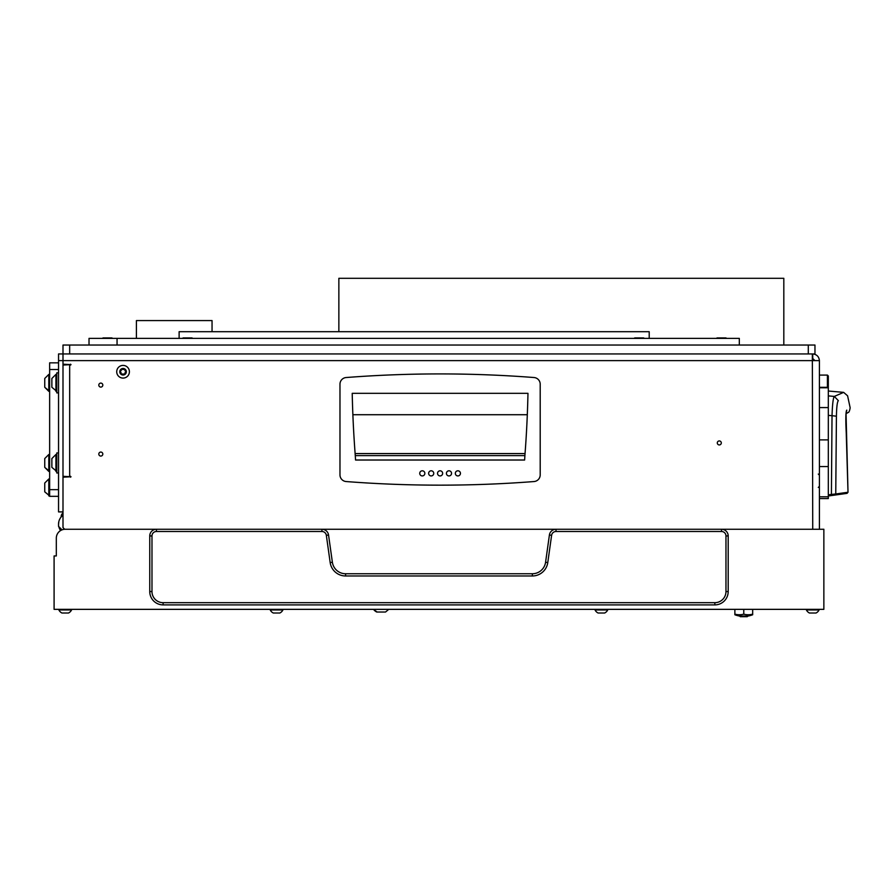 <?xml version="1.0" encoding="UTF-8"?>
<svg xmlns="http://www.w3.org/2000/svg" width="895" height="895" viewBox="0 0 895 895"><rect width="100%" height="100%" fill="white"/><g stroke="black" fill="none" stroke-linecap="round" stroke-linejoin="round"><path stroke-width="1.34" d="M556.019 531.485L556.019 529.258L823.859 529.258L823.859 609.35L54.092 609.35L54.092 555.952L56.318 555.952L56.318 538.163A8.894 8.894 0 0 1 65.223 529.258L321.931 529.258A6.679 6.679 0 0 1 328.543 535.009L332.381 562.261A13.347 13.347 0 0 0 345.593 573.751L532.357 573.751A13.347 13.347 0 0 0 545.581 562.261L549.407 535.009A6.679 6.679 0 0 1 556.019 529.258L321.931 529.258L321.931 531.485L156.435 531.485A4.453 4.453 0 0 0 151.982 535.937L151.982 591.55A11.12 11.12 0 0 0 163.103 602.682L714.848 602.682A11.12 11.12 0 0 0 725.968 591.55L725.968 535.937A4.453 4.453 0 0 0 721.515 531.485L556.019 531.485A4.453 4.453 0 0 0 551.611 535.311L547.774 562.575A15.573 15.573 0 0 1 532.357 575.977L345.593 575.977A15.573 15.573 0 0 1 330.177 562.575L326.339 535.311A4.453 4.453 0 0 0 321.931 531.485M62.997 365.07L71.007 364.623L62.997 364.187L62.997 360.618L58.544 360.618L58.544 353.95L62.997 353.95L62.997 360.618L819.406 360.618L819.406 529.258L821.632 529.258M56.318 555.952L56.318 538.163M721.515 531.485L721.515 529.258A6.679 6.679 0 0 1 728.194 535.937L728.194 591.55A13.347 13.347 0 0 1 714.848 604.897L163.103 604.897A13.347 13.347 0 0 1 149.756 591.55L149.756 535.937A6.679 6.679 0 0 1 156.435 529.258L156.435 531.485M58.88 609.954L71.555 609.954A6.679 6.679 -90.1 0 1 68.49 613.019L61.945 613.019A6.679 6.679 89.9 0 1 58.88 609.954A6.679 6.679 89.9 0 0 61.945 613.019L61.945 613.019A6.679 6.679 89.9 0 1 58.88 609.954L58.88 609.35M385.13 612.023L376.728 612.023A8.894 8.894 90.1 0 1 373.517 609.35L377.131 612.023M819.082 609.954A6.679 6.679 -90.1 0 1 816.005 613.019L809.46 613.019A6.679 6.679 89.9 0 1 806.395 609.954L806.395 609.35L806.395 609.954L819.082 609.954L819.082 609.35M812.022 613.019L813.443 613.019M809.46 613.019A6.679 6.679 89.9 0 1 806.395 609.954A6.679 6.679 89.9 0 0 809.46 613.019L809.46 613.019M604.494 613.019L598.117 613.019A6.679 6.679 89.9 0 1 595.041 609.954L595.041 609.35M604.651 613.019A6.679 6.679 -90.1 0 0 607.727 609.954L607.727 609.35M598.274 613.019L598.117 613.019A6.679 6.679 89.9 0 1 595.041 609.954L607.727 609.954M600.679 613.019L602.089 613.019M279.688 613.019L273.299 613.019A6.679 6.679 89.9 0 1 270.234 609.954L270.234 609.35L270.234 609.954L282.909 609.954L282.909 609.35M279.844 613.019A6.679 6.679 -90.1 0 0 282.909 609.954M275.861 613.019L277.282 613.019M71.555 609.954L71.555 609.35M62.661 613.019L62.102 613.019M64.507 613.019L65.928 613.019M273.456 613.019L273.299 613.019A6.679 6.679 89.9 0 1 270.234 609.954M747.94 616.017L747.258 616.689L740.277 616.689L739.606 616.017M752.673 614.16L752.673 614.753A24.467 24.467 0 0 1 748.22 616.017L739.315 616.017A24.467 24.467 0 0 1 734.873 614.753L734.873 614.16A22.8 19.746 -90 0 0 743.767 614.16A22.8 19.746 90 0 0 748.22 614.753A22.8 19.746 90 0 0 752.673 614.16L752.673 609.35M734.873 609.35L734.873 614.16M743.767 609.35L743.767 614.16M721.303 442.935A2.003 2.003 0 0 0 719.3 440.933A2.003 2.003 0 0 0 717.298 442.935A2.003 2.003 0 0 0 719.3 444.938A2.003 2.003 0 0 0 721.303 442.935M102.813 454.067A2.003 2.003 0 0 0 100.811 452.064A2.003 2.003 0 0 0 98.808 454.067A2.003 2.003 0 0 0 100.811 456.07A2.003 2.003 0 0 0 102.813 454.067M102.813 385.096A2.003 2.003 0 0 0 100.811 383.094A2.003 2.003 0 0 0 98.808 385.096A2.003 2.003 0 0 0 100.811 387.099A2.003 2.003 0 0 0 102.813 385.096M62.997 364.187L62.997 477.203L71.007 476.755L62.997 476.308M62.997 477.203L62.997 527.591L64.675 529.281M70.56 365.07L70.56 364.187M70.56 477.203L70.56 476.308M812.738 529.258L812.347 353.95M812.604 358.403L814.965 360.618M819.406 360.618C818.981 356.602 816.766 354.375 812.738 353.95L812.738 358.403M62.997 512.98A4.453 4.453 0 0 0 61.184 516.952M58.544 360.618L58.544 511.906L62.997 511.906M62.997 515.24A11.12 11.12 0 0 0 58.544 524.146L58.544 526.372L62.023 529.851M60.58 530.567A11.12 11.12 0 0 1 58.835 526.652M58.544 524.146L58.835 521.628M846.222 413.009L846.771 410.123C845.741 411.443 845.551 419.017 846.234 432.856L848.012 492.25L847.006 493.369L831.567 495.539L831.41 494.42L828.311 494.857L828.311 495.998L831.567 495.539L828.311 495.998M828.311 395.892L834.308 396.418L843.638 392.368L828.311 391.025M828.311 415.358L832.026 415.705C832.406 404.339 833.167 397.917 834.308 396.418L838.335 400.624C850.664 394.236 850.664 394.236 838.335 400.624C837.239 401.844 836.601 407.035 836.422 416.197L832.026 415.705L831.41 494.42L835.751 493.973L836.422 416.197M834.822 495.08L835.751 493.973L847.945 492.261M846.066 412.964L846.245 411.555M442.645 473.365A2.562 2.562 0 0 1 440.094 475.927A2.562 2.562 0 0 1 437.532 473.365A2.562 2.562 0 0 1 440.094 470.804A2.562 2.562 0 0 1 442.645 473.365M433.751 473.365A2.562 2.562 0 0 1 431.189 475.927A2.562 2.562 0 0 1 428.627 473.365A2.562 2.562 0 0 1 431.189 470.804A2.562 2.562 0 0 1 433.751 473.365M424.845 473.365A2.562 2.562 0 0 1 422.295 475.927A2.562 2.562 0 0 1 419.733 473.365A2.562 2.562 0 0 1 422.295 470.804A2.562 2.562 0 0 1 424.845 473.365M451.55 473.365A2.562 2.562 0 0 1 448.988 475.927A2.562 2.562 0 0 1 446.426 473.365A2.562 2.562 0 0 1 448.988 470.804A2.562 2.562 0 0 1 451.55 473.365M460.444 473.365A2.562 2.562 0 0 1 457.882 475.927A2.562 2.562 0 0 1 455.331 473.365A2.562 2.562 0 0 1 457.882 470.804A2.562 2.562 0 0 1 460.444 473.365M339.977 384.19A6.679 6.679 0 0 1 346.141 377.533A1223.61 1223.61 0 0 1 534.046 377.533A6.679 6.679 0 0 1 540.2 384.19L540.2 474.887A6.679 6.679 0 0 1 534.046 481.544A1223.61 1223.61 0 0 1 346.141 481.544A6.679 6.679 0 0 1 339.977 474.887L339.977 384.19M527.972 393.33L352.216 393.33A1112.373 1112.373 0 0 0 355.281 455.622L355.55 460.019L524.627 460.019L524.895 455.622A1112.373 1112.373 0 0 0 527.972 393.33L527.916 395.612M352.216 393.33L352.261 395.612M524.627 455.622L355.55 455.622M827.416 387.322L827.416 375.083L828.311 375.978L828.311 498.56L819.406 498.56M828.311 387.322L819.406 387.322M122.671 369.411A0.917 0.917 0 0 1 122.425 369.187A0.66 0.66 0 0 0 121.261 369.814A0.917 0.917 0 0 1 120.523 371.022A0.66 0.66 0 0 0 120.489 372.331A0.917 0.917 0 0 1 121.172 373.584A0.66 0.66 0 0 0 122.291 374.267A0.917 0.917 0 0 1 123.7 374.3A0.66 0.66 0 0 0 124.852 373.685A0.917 0.917 0 0 1 125.602 372.477A0.66 0.66 0 0 0 125.636 371.156A0.917 0.917 0 0 1 124.953 369.915A0.66 0.66 0 0 0 123.834 369.221A0.917 0.917 0 0 1 122.671 369.411M124.774 368.964A3.267 3.267 0 0 1 125.848 373.461A3.267 3.267 0 0 1 121.351 374.535A3.267 3.267 0 0 1 120.277 370.038A3.267 3.267 0 0 1 124.774 368.964M126.374 366.346A6.343 6.343 0 0 1 128.466 375.061A6.343 6.343 0 0 1 119.751 377.153A6.343 6.343 0 0 1 117.659 368.427A6.343 6.343 0 0 1 126.374 366.346M55.915 391.328L55.915 374.412L51.865 378.462L51.865 387.278L56.765 391.328M58.544 372.857L56.765 372.857L56.765 392.883L58.544 392.883M58.544 452.948L56.765 452.948L56.765 472.974L58.544 472.974M55.915 471.419L55.915 454.503L51.865 458.553L51.865 467.369L56.765 471.419M58.544 369.523L49.639 369.523L49.639 362.844L58.544 362.844M49.639 369.523L49.639 489.654L58.544 489.654M58.544 496.333L49.639 496.333L49.639 489.654M48.8 495.886L48.8 478.982L44.75 483.031L44.75 491.836L49.639 495.886M44.75 378.462L48.8 374.412L44.75 378.462L44.75 387.278L49.639 391.328M49.639 374.412L48.8 374.412L48.8 391.328L44.75 387.278M44.75 458.553L48.8 454.503L44.75 458.553L44.75 467.369L49.639 471.419M49.639 454.503L48.8 454.503L48.8 471.419L44.75 467.369M808.286 353.95L808.286 345.045L814.965 345.045L814.965 353.95L62.997 353.95L62.997 345.045L69.665 345.045L69.665 353.95M808.286 345.045L69.665 345.045M338.858 331.698L338.858 278.311L783.819 278.311L783.819 345.045M739.315 345.045L739.315 338.377L89.019 338.377L89.019 345.045M117.055 345.045L117.055 338.377M179.123 338.377L179.123 331.698L649.211 331.698L649.211 338.377M212.048 331.698L212.048 320.578L136.409 320.578L136.409 338.377M641.693 337.93L638.213 337.93M634.007 338.377A8.894 8.894 0 0 1 634.801 337.93L643.606 337.93A8.894 8.894 0 0 1 644.411 338.377M190.064 337.93L186.596 337.93M182.379 338.377A8.894 8.894 0 0 1 183.173 337.93L191.989 337.93A8.894 8.894 0 0 1 192.783 338.377M109.973 337.93L106.505 337.93M102.287 338.377A8.894 8.894 0 0 1 103.082 337.93L111.897 337.93A8.894 8.894 0 0 1 112.692 338.377M724.01 337.93L720.531 337.93M716.313 338.377A8.894 8.894 0 0 1 717.119 337.93L725.923 337.93A8.894 8.894 0 0 1 726.718 338.377M149.756 591.55L151.982 591.55M163.103 602.682L163.103 604.897M714.848 602.682L714.848 604.897M149.756 535.937L151.982 535.937M725.968 591.55L728.194 591.55M725.968 535.937L728.194 535.937M551.611 535.311L549.407 535.009M547.774 562.575L545.581 562.261M532.357 575.977L532.357 573.751M345.593 575.977L345.593 573.751M330.177 562.575L332.381 562.261M326.339 535.311L328.543 535.009M69.665 365.07L69.665 476.308M846.771 410.123C851.29 407.035 851.29 407.035 846.771 410.123M352.876 414.721L527.3 414.721M525.052 453.575L355.125 453.575M819.406 496.781L828.311 496.781M828.311 466.563L819.406 466.563M819.406 439.892L828.311 439.892M828.311 407.583L819.406 407.583M828.311 387.792L819.406 387.792M385.532 612.023L388.743 609.35M846.133 413.68L848.08 412.494C848.919 412.573 849.612 411.006 850.16 407.807L847.587 395.803L843.638 392.368M846.043 413.21L848.012 492.25L847.062 493.358M848.08 412.494L846.759 413.3M845.887 421.813L845.898 423.111M845.92 424.331L845.932 424.912M846.01 427.183L846.043 428.257M846.122 430.07L846.234 432.218M818.298 474.081L819.406 475.2M818.298 487.439L819.406 486.321M827.416 375.083L819.406 375.083M55.915 374.412L56.765 374.412M55.915 454.503L56.765 454.503M48.8 478.982L49.639 478.982"/></g></svg>
